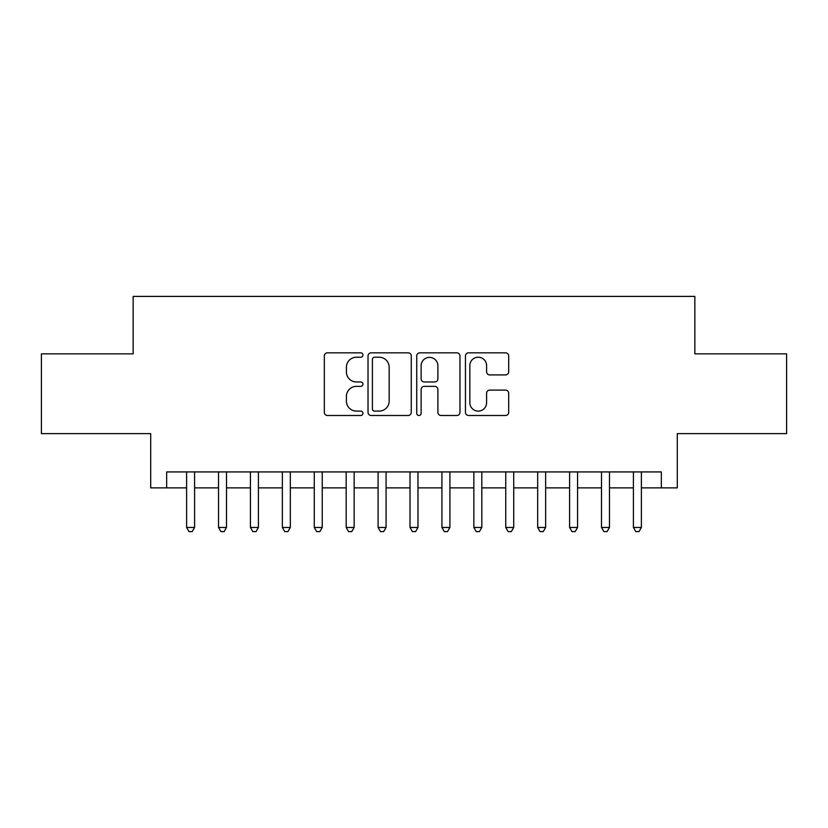 <?xml version="1.0" encoding="UTF-8"?>
<svg xmlns="http://www.w3.org/2000/svg" width="828" height="828" viewBox="0 0 828 828"><rect width="100%" height="100%" fill="white"/><g stroke="black" fill="none" stroke-linecap="round" stroke-linejoin="round"><path stroke-width="1.24" d="M362.943 355.026A2.194 2.194 0 0 0 360.749 352.831L327.464 352.831A3.136 3.136 0 0 0 324.328 355.968L324.328 412.354A3.136 3.136 0 0 0 327.464 415.49L360.749 415.49A2.194 2.194 0 0 0 362.943 413.296A2.194 2.194 0 0 0 360.749 411.102L356.433 411.102A10.029 10.029 0 0 1 346.414 401.073L346.414 396.374A10.029 10.029 0 0 1 356.433 386.355L360.749 386.355A2.194 2.194 0 0 0 362.943 384.161A2.194 2.194 0 0 0 360.749 381.967L356.433 381.967A10.029 10.029 0 0 1 346.414 371.948L346.414 367.249A10.029 10.029 0 0 1 356.433 357.22L360.749 357.22A2.194 2.194 0 0 0 362.943 355.026M505.546 374.918A3.136 3.136 0 0 0 508.682 371.782L508.682 355.968A3.136 3.136 0 0 0 505.546 352.831L468.586 352.831A3.136 3.136 0 0 0 465.45 355.968L465.45 412.354A3.136 3.136 0 0 0 468.586 415.49L505.546 415.49A3.136 3.136 0 0 0 508.682 412.354L508.682 393.248A3.136 3.136 0 0 0 505.546 390.112L489.731 390.112A3.136 3.136 0 0 0 486.595 393.248L486.595 402.719A8.383 8.383 0 0 1 478.222 411.102A8.383 8.383 0 0 1 469.838 402.719L469.838 365.603A8.383 8.383 0 0 1 478.222 357.22A8.383 8.383 0 0 1 486.595 365.603L486.595 371.782A3.136 3.136 0 0 0 489.731 374.918L505.546 374.918M166.666 487.878L166.666 471.929L661.334 471.929L661.334 487.878L677.294 487.878L677.294 433.624L786.6 433.624L786.6 353.846L694.847 353.846L694.847 296.393L133.153 296.393L133.153 353.846L41.4 353.846L41.4 433.624L150.706 433.624L150.706 487.878L186.611 487.878M411.257 355.968A3.136 3.136 0 0 0 408.121 352.831L371.161 352.831A3.136 3.136 0 0 0 368.025 355.968L368.025 412.354A3.136 3.136 0 0 0 371.161 415.49L408.121 415.49A3.136 3.136 0 0 0 411.257 412.354L411.257 355.968M419.879 352.831L456.839 352.831A3.136 3.136 0 0 1 459.975 355.968L459.975 412.354A3.136 3.136 0 0 1 456.839 415.49L441.024 415.49A3.136 3.136 0 0 1 437.888 412.354L437.888 389.481A3.136 3.136 0 0 0 434.752 386.355L424.257 386.355A3.136 3.136 0 0 0 421.131 389.481L421.131 413.296A2.194 2.194 0 0 1 418.937 415.49A2.194 2.194 0 0 1 416.743 413.296L416.743 355.968A3.136 3.136 0 0 1 419.879 352.831M194.59 487.878L218.52 487.878M226.499 487.878L250.439 487.878M258.419 487.878L282.358 487.878M290.328 487.878L314.267 487.878M322.247 487.878L346.187 487.878M354.156 487.878L378.096 487.878M386.076 487.878L410.015 487.878M417.985 487.878L441.924 487.878M449.904 487.878L473.844 487.878M481.813 487.878L505.753 487.878M513.733 487.878L537.672 487.878M545.642 487.878L569.581 487.878M577.561 487.878L601.501 487.878M609.48 487.878L633.41 487.878M641.389 487.878L661.334 487.878M374.608 357.22A2.194 2.194 0 0 0 372.414 359.414L372.414 408.908A2.194 2.194 0 0 0 374.608 411.102L379.152 411.102A10.029 10.029 0 0 0 389.17 401.073L389.17 367.249A10.029 10.029 0 0 0 379.152 357.22L374.608 357.22M437.888 365.759A8.383 8.383 0 0 0 429.504 357.375A8.383 8.383 0 0 0 421.131 365.759L421.131 378.831A3.136 3.136 0 0 0 424.257 381.967L434.752 381.967A3.136 3.136 0 0 0 437.888 378.831L437.888 365.759M194.59 471.929L194.59 527.457L186.611 527.457L186.611 471.929M194.59 527.457L192.199 531.607L189.001 531.607L186.611 527.457M226.499 471.929L226.499 527.457L218.52 527.457L218.52 471.929M226.499 527.457L224.109 531.607L220.921 531.607L218.52 527.457M258.419 471.929L258.419 527.457L250.439 527.457L250.439 471.929M258.419 527.457L256.028 531.607L252.83 531.607L250.439 527.457M290.328 471.929L290.328 527.457L282.358 527.457L282.358 471.929M290.328 527.457L287.937 531.607L284.749 531.607L282.358 527.457M322.247 471.929L322.247 527.457L314.267 527.457L314.267 471.929M322.247 527.457L319.856 531.607L316.658 531.607L314.267 527.457M354.156 471.929L354.156 527.457L346.187 527.457L346.187 471.929M354.156 527.457L351.765 531.607L348.578 531.607L346.187 527.457M386.076 471.929L386.076 527.457L378.096 527.457L378.096 471.929M386.076 527.457L383.685 531.607L380.487 531.607L378.096 527.457M417.985 471.929L417.985 527.457L410.015 527.457L410.015 471.929M417.985 527.457L415.594 531.607L412.406 531.607L410.015 527.457M449.904 471.929L449.904 527.457L441.924 527.457L441.924 471.929M449.904 527.457L447.513 531.607L444.315 531.607L441.924 527.457M481.813 471.929L481.813 527.457L473.844 527.457L473.844 471.929M481.813 527.457L479.422 531.607L476.235 531.607L473.844 527.457M513.733 471.929L513.733 527.457L505.753 527.457L505.753 471.929M513.733 527.457L511.342 531.607L508.144 531.607L505.753 527.457M545.642 471.929L545.642 527.457L537.672 527.457L537.672 471.929M545.642 527.457L543.251 531.607L540.063 531.607L537.672 527.457M577.561 471.929L577.561 527.457L569.581 527.457L569.581 471.929M577.561 527.457L575.17 531.607L571.972 531.607L569.581 527.457M609.48 471.929L609.48 527.457L601.501 527.457L601.501 471.929M609.48 527.457L607.079 531.607L603.891 531.607L601.501 527.457M641.389 471.929L641.389 527.457L633.41 527.457L633.41 471.929M641.389 527.457L638.999 531.607L635.8 531.607L633.41 527.457"/></g></svg>
